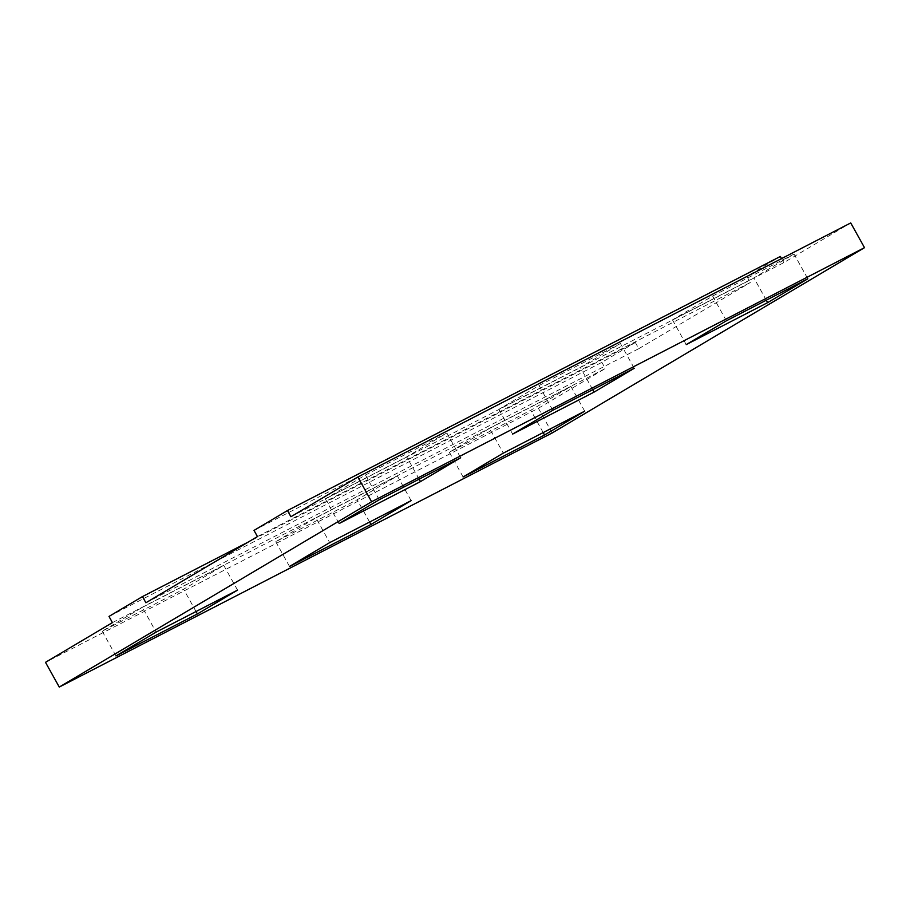 <?xml version="1.0" encoding="UTF-8"?>
<svg xmlns="http://www.w3.org/2000/svg" width="910" height="910" viewBox="0 0 910 910"><rect width="100%" height="100%" fill="white"/><g stroke="black" fill="none" stroke-linecap="round" stroke-linejoin="round"><path stroke-width="0.68" stroke-dasharray="4.55 3.41" d="M108.995 616.434L601.874 362.351L635.339 342.501L248.237 542.053M112.43 622.622L605.309 368.539L601.874 362.351M145.896 602.761L638.786 348.678L635.339 342.501M552.154 432.978L538.379 408.249L45.5 662.332M538.379 408.249L605.309 368.539M489.512 428.405L570.934 386.432L530.78 410.251L449.347 452.236L489.512 428.405L503.275 453.146M315.929 517.892L397.363 475.907L357.198 499.738L275.764 541.712L315.929 517.892L329.693 542.622M142.347 607.368L223.78 565.394L183.615 589.214L102.182 631.199L142.347 607.368L156.111 632.109M766.3 300.198L753.889 277.891L794.043 254.072L807.818 278.801M686.22 344.606L672.456 319.876L753.889 277.891M726.385 320.786L712.61 296.046L672.456 319.876M712.61 296.046L794.043 254.072M592.729 389.685L580.307 367.378L620.472 343.548L634.236 368.288M512.637 434.093L498.873 409.352L580.307 367.378M552.802 410.262L539.038 385.533L498.873 409.352M539.038 385.533L620.472 343.548M419.146 479.161L406.724 456.854L446.89 433.035L460.653 457.764M339.066 523.568L325.291 498.839L406.724 456.854M379.22 499.749L365.456 475.009L325.291 498.839M365.456 475.009L446.89 433.035M543.19 432.557L530.78 410.251M584.709 411.161L570.934 386.432M463.11 476.965L449.347 452.236M369.619 522.044L357.198 499.738M411.127 500.648L397.363 475.907M289.528 566.452L275.764 541.712M196.037 611.531L183.615 589.214M237.544 590.124L223.78 565.394M115.957 655.928L102.182 631.199M257.45 536.582L750.329 282.498L746.894 276.321L780.359 256.461M638.786 348.678L750.329 282.498M290.916 516.732L783.806 262.649L850.736 222.939M254.015 530.405L746.894 276.321M781.553 258.599L783.806 262.649"/><path stroke-width="1.36" d="M864.5 247.668L850.736 222.939L357.846 477.022L371.621 501.751L864.5 247.668L552.154 432.978L59.264 687.061L45.5 662.332L112.43 622.622L108.995 616.434L142.46 596.585L248.237 542.053M781.553 258.599L780.359 256.461L287.48 510.544L254.015 530.405L257.45 536.582L145.896 602.761L142.46 596.585M371.621 501.751L59.264 687.061M767.653 302.632L807.818 278.801L726.385 320.786L686.22 344.606L767.653 302.632L766.3 300.198M594.071 392.108L634.236 368.288L552.802 410.262L512.637 434.093L594.071 392.108L592.729 389.685M420.488 481.595L460.653 457.764L379.22 499.749L339.066 523.568L420.488 481.595L419.146 479.161M544.544 434.991L584.709 411.161L503.275 453.146L463.11 476.965L544.544 434.991L543.19 432.557M370.962 524.467L411.127 500.648L329.693 542.622L289.528 566.452L370.962 524.467L369.619 522.044M197.39 613.954L237.544 590.124L156.111 632.109L115.957 655.928L197.39 613.954L196.037 611.531M357.846 477.022L290.916 516.732L287.48 510.544"/></g></svg>
